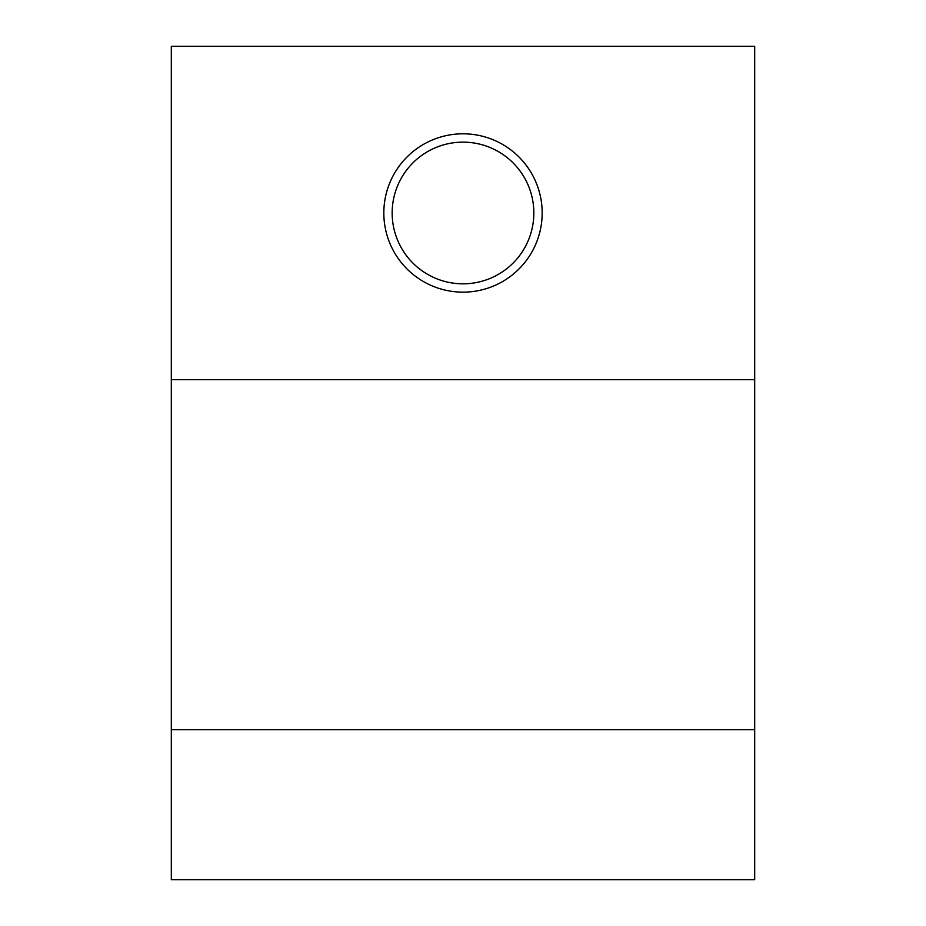 <?xml version="1.0" encoding="UTF-8"?>
<svg xmlns="http://www.w3.org/2000/svg" width="926" height="926" viewBox="0 0 926 926"><rect width="100%" height="100%" fill="white"/><g stroke="black" fill="none" stroke-linecap="round" stroke-linejoin="round"><path stroke-width="1.39" d="M542.173 212.98A79.173 79.173 0 0 1 463 292.153A79.173 79.173 0 0 1 383.827 212.98A79.173 79.173 0 0 1 463 133.807A79.173 79.173 0 0 1 542.173 212.98M392.161 212.98A70.839 70.839 0 0 0 463 283.819A70.839 70.839 0 0 0 533.839 212.98A70.839 70.839 0 0 0 463 142.141A70.839 70.839 0 0 0 392.161 212.98M171.31 729.688L171.31 879.7L754.69 879.7L754.69 729.688L171.31 729.688L171.31 46.3L754.69 46.3L754.69 379.66L171.31 379.66M754.69 379.66L754.69 729.688"/></g></svg>
